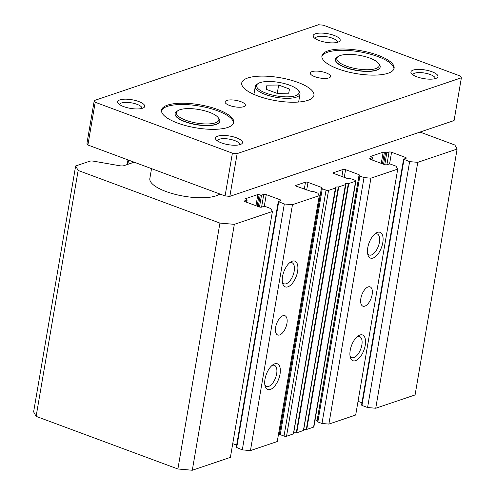 <?xml version="1.0" encoding="UTF-8"?>
<svg xmlns="http://www.w3.org/2000/svg" width="495" height="495" viewBox="0 0 495 495"><rect width="100%" height="100%" fill="white"/><g stroke="black" fill="none" stroke-linecap="round" stroke-linejoin="round"><path stroke-width="0.74" d="M151.532 168.634L149.843 178.534A36.624 11.682 9.7 0 0 165.893 191.478A36.624 11.682 9.7 0 0 219.848 193.997M265.004 379.189A13.73 6.614 -69.6 0 1 273.104 364.629A13.73 6.614 -69.6 0 1 280.04 374.102A13.73 6.614 -69.6 0 1 272.714 388.099A13.73 6.614 -69.6 0 1 265.122 386.131A13.73 6.614 -69.6 0 1 265.004 379.189M264.831 384.739A11.255 5.42 110.4 0 0 266.57 386.44A11.255 5.42 110.4 0 0 276.649 373.805A11.255 5.42 110.4 0 0 274.403 365.341A11.255 5.42 110.4 0 0 271.978 365.496M282.552 276.55A13.73 6.614 -69.6 0 1 290.652 261.991A13.73 6.614 -69.6 0 1 297.588 271.47A13.73 6.614 -69.6 0 1 290.256 285.466A13.73 6.614 -69.6 0 1 282.664 283.499A13.73 6.614 -69.6 0 1 282.552 276.55M282.373 282.101A11.255 5.42 110.4 0 0 284.118 283.802A11.255 5.42 110.4 0 0 294.191 271.173A11.255 5.42 110.4 0 0 291.951 262.703A11.255 5.42 110.4 0 0 289.519 262.857M275.659 327.232A10.302 4.962 -69.6 0 1 284.879 315.674A10.302 4.962 -69.6 0 1 286.933 323.421A10.302 4.962 -69.6 0 1 277.714 334.985A10.302 4.962 -69.6 0 1 275.659 327.232M367.754 247.748A13.73 6.614 -69.6 0 1 375.847 233.188A13.73 6.614 -69.6 0 1 382.79 242.668A13.73 6.614 -69.6 0 1 375.457 256.664A13.73 6.614 -69.6 0 1 367.865 254.696A13.73 6.614 -69.6 0 1 367.754 247.748M367.575 253.298A11.255 5.42 110.4 0 0 369.32 255.005A11.255 5.42 110.4 0 0 379.393 242.371A11.255 5.42 110.4 0 0 377.153 233.9A11.255 5.42 110.4 0 0 374.721 234.055M350.206 350.386A13.73 6.614 -69.6 0 1 358.306 335.827A13.73 6.614 -69.6 0 1 365.242 345.306A13.73 6.614 -69.6 0 1 357.916 359.302A13.73 6.614 -69.6 0 1 350.324 357.328A13.73 6.614 -69.6 0 1 350.206 350.386M350.033 355.936A11.255 5.42 110.4 0 0 351.772 357.637A11.255 5.42 110.4 0 0 361.851 345.009A11.255 5.42 110.4 0 0 359.605 336.538A11.255 5.42 110.4 0 0 357.173 336.693M360.861 298.429A10.302 4.962 -69.6 0 1 370.081 286.871A10.302 4.962 -69.6 0 1 372.135 294.618A10.302 4.962 -69.6 0 1 362.915 306.182A10.302 4.962 -69.6 0 1 360.861 298.429M420.014 132.072L454.856 145.004L457.114 149.044L417.768 162.341L409.625 161.63L403.58 159.211L405.987 158.326A1.832 0.582 9.7 0 0 406.284 158.072A1.832 0.582 9.7 0 0 405.485 157.429L391.57 152.262A1.832 0.582 9.7 0 0 389.064 152.039L386.805 152.806L383.173 152.169L370.644 156.401L372.426 157.596L370.019 158.48A1.832 0.582 9.7 0 0 369.716 158.728A1.832 0.582 9.7 0 0 370.52 159.378L384.436 164.544A1.832 0.582 9.7 0 0 386.942 164.761L389.194 164L390.45 164.111L396.093 166.202L397.72 169.117L370.91 178.181L364.017 177.581L359.877 176.041A1.832 0.582 -170.3 0 1 359.073 175.397A1.832 0.582 -170.3 0 1 359.376 175.143L359.123 174.698L345.59 169.674A1.832 0.582 9.7 0 0 343.085 169.451L333.562 172.675A1.832 0.582 9.7 0 0 333.259 172.922A1.832 0.582 9.7 0 0 334.063 173.572L347.595 178.596L348.851 178.701A1.832 0.582 -170.3 0 1 351.357 178.924L355.119 180.316A1.832 0.582 -170.3 0 1 355.924 180.966A1.832 0.582 -170.3 0 1 355.62 181.213L348.771 183.534L345.448 183.664L345.43 184.66L338.747 186.918L335.424 187.054L335.406 188.051L328.556 190.365A1.832 0.582 -170.3 0 1 326.05 190.148L322.288 188.75A1.832 0.582 -170.3 0 1 321.484 188.1A1.832 0.582 -170.3 0 1 321.787 187.853L321.54 187.407L308.001 182.377A1.832 0.582 9.7 0 0 305.495 182.16L295.973 185.378A1.832 0.582 9.7 0 0 295.67 185.631A1.832 0.582 9.7 0 0 296.474 186.275L311.262 191.41A1.832 0.582 -170.3 0 1 313.768 191.627L317.908 193.168L319.287 195.63L292.471 204.695L284.328 203.983L278.283 201.564L280.69 200.679A1.832 0.582 9.7 0 0 280.993 200.432A1.832 0.582 9.7 0 0 280.189 199.782L266.273 194.615A1.832 0.582 9.7 0 0 263.767 194.399L261.515 195.16L257.876 194.523L245.347 198.755L247.129 199.949L244.722 200.834A1.832 0.582 9.7 0 0 244.425 201.088A1.832 0.582 9.7 0 0 245.223 201.731L259.139 206.898A1.832 0.582 9.7 0 0 261.645 207.114L263.903 206.353L265.153 206.465L270.796 208.556L272.423 211.476L234.333 224.346L219.922 223.09L78.154 170.466L75.648 165.98L89.682 161.234A4.579 1.46 -170.3 0 1 93.741 161.203L119.703 165.745A4.579 1.46 9.7 0 0 123.769 165.714L134.176 162.193M78.154 170.466L36.123 416.363L33.617 411.877L75.648 165.98M36.123 416.363L177.891 468.988L219.922 223.09M177.891 468.988L192.301 470.25L234.333 224.346M192.301 470.25L230.392 457.374L272.423 211.476M232.737 443.668L236.653 445.123M236.4 447.344L242.296 449.881L284.328 203.983M242.296 449.881L250.439 450.599L292.471 204.695M250.439 450.599L277.256 441.534L319.287 195.63M278.71 433.007L279.502 433.304L321.54 187.407M321.484 188.1L279.452 434.004A1.832 0.582 9.7 0 0 280.257 434.653L284.019 436.046A1.832 0.582 9.7 0 0 286.525 436.268L293.523 433.824L335.548 187.958M336.025 186.881L293.702 432.791M293.993 432.779L296.715 432.822L303.546 430.44L345.572 184.567M346.048 183.49L303.726 429.406M304.017 429.394L306.739 429.431L313.589 427.117A1.832 0.582 9.7 0 0 313.886 426.869L355.924 180.966M315.086 419.853L317.091 420.595L359.123 174.698M359.073 175.397L317.041 421.295A1.832 0.582 9.7 0 0 317.846 421.944L321.985 423.479L364.017 177.581M321.985 423.479L328.878 424.085L370.91 178.181M328.878 424.085L355.688 415.02L397.72 169.117M358.034 401.315L361.95 402.769M361.696 404.984L361.95 405.436L367.587 407.527L409.625 161.63M367.587 407.527L375.736 408.239L417.768 162.341M375.736 408.239L415.076 394.942L457.114 149.044M219.799 121.17L219.761 121.38A22.671 7.233 -170.3 0 1 207.436 125.643A22.671 7.233 -170.3 0 1 185.006 121.758A22.671 7.233 -170.3 0 1 175.069 113.739L175.106 113.528A22.671 7.233 9.7 0 0 185.043 121.541A22.671 7.233 9.7 0 0 207.473 125.433A22.671 7.233 9.7 0 0 219.799 121.17A22.671 7.233 9.7 0 0 218.908 118.546L218.01 117.414A21.526 6.868 -170.3 0 1 210.257 123.806A21.526 6.868 -170.3 0 1 185.848 120.26A21.526 6.868 -170.3 0 1 178.039 110.583A21.526 6.868 -170.3 0 1 209.422 112.291A21.526 6.868 -170.3 0 1 218.01 117.414M378.384 63.199L379.288 64.331A22.671 7.233 -170.3 0 1 380.179 66.955L380.141 67.165A22.671 7.233 -170.3 0 1 367.816 71.428A22.671 7.233 -170.3 0 1 345.38 67.543A22.671 7.233 -170.3 0 1 335.443 59.524L335.48 59.313A22.671 7.233 -170.3 0 1 337.194 57.135L338.419 56.368A21.526 6.868 9.7 0 0 346.228 66.045A21.526 6.868 9.7 0 0 370.631 69.591A21.526 6.868 9.7 0 0 378.384 63.199A21.526 6.868 9.7 0 0 369.796 58.082A21.526 6.868 9.7 0 0 338.419 56.368M315.167 38.573A11.255 3.589 -170.3 0 1 315.179 38.406A11.255 3.589 -170.3 0 1 321.298 36.29A11.255 3.589 -170.3 0 1 332.436 38.22A11.255 3.589 -170.3 0 1 337.367 42.199A11.255 3.589 -170.3 0 1 337.324 42.36M217.472 140.939A11.255 3.589 -170.3 0 1 217.491 140.772A11.255 3.589 -170.3 0 1 223.61 138.656A11.255 3.589 -170.3 0 1 234.741 140.586A11.255 3.589 -170.3 0 1 239.679 144.565A11.255 3.589 -170.3 0 1 239.636 144.726M412.935 74.863A11.255 3.589 -170.3 0 1 412.954 74.702A11.255 3.589 -170.3 0 1 419.067 72.579A11.255 3.589 -170.3 0 1 430.204 74.51A11.255 3.589 -170.3 0 1 435.136 78.488A11.255 3.589 -170.3 0 1 435.099 78.656M119.703 104.649A11.255 3.589 -170.3 0 1 119.722 104.482A11.255 3.589 -170.3 0 1 125.835 102.366A11.255 3.589 -170.3 0 1 136.973 104.297A11.255 3.589 -170.3 0 1 141.904 108.275A11.255 3.589 -170.3 0 1 141.867 108.436M319.151 40.528A13.73 4.381 9.7 0 0 339.168 41.617A13.73 4.381 9.7 0 0 334.187 35.448A13.73 4.381 9.7 0 0 318.619 33.184A13.73 4.381 9.7 0 0 313.675 37.261A13.73 4.381 9.7 0 0 319.151 40.528M221.463 142.894A13.73 4.381 9.7 0 0 241.48 143.983A13.73 4.381 9.7 0 0 236.499 137.814A13.73 4.381 9.7 0 0 220.931 135.55A13.73 4.381 9.7 0 0 215.981 139.627A13.73 4.381 9.7 0 0 221.463 142.894M416.92 76.818A13.73 4.381 9.7 0 0 436.937 77.913A13.73 4.381 9.7 0 0 431.956 71.738A13.73 4.381 9.7 0 0 416.388 69.479A13.73 4.381 9.7 0 0 411.444 73.551A13.73 4.381 9.7 0 0 416.92 76.818M123.688 106.604A13.73 4.381 9.7 0 0 143.705 107.693A13.73 4.381 9.7 0 0 138.724 101.518A13.73 4.381 9.7 0 0 123.156 99.26A13.73 4.381 9.7 0 0 118.212 103.337A13.73 4.381 9.7 0 0 123.688 106.604M257.777 95.95A36.624 11.682 9.7 0 0 294.011 102.23A36.624 11.682 9.7 0 0 313.923 95.343A36.624 11.682 9.7 0 0 297.872 82.393A36.624 11.682 9.7 0 0 261.638 76.112A36.624 11.682 9.7 0 0 241.727 82.999A36.624 11.682 9.7 0 0 257.777 95.95M229.587 105.478A10.302 3.286 9.7 0 0 239.778 107.242A10.302 3.286 9.7 0 0 245.378 105.305A10.302 3.286 9.7 0 0 240.861 101.667A10.302 3.286 9.7 0 0 230.67 99.897A10.302 3.286 9.7 0 0 225.07 101.834A10.302 3.286 9.7 0 0 229.587 105.478M314.789 76.675A10.302 3.286 9.7 0 0 324.98 78.439A10.302 3.286 9.7 0 0 330.58 76.502A10.302 3.286 9.7 0 0 326.063 72.864A10.302 3.286 9.7 0 0 315.872 71.094A10.302 3.286 9.7 0 0 310.272 73.037A10.302 3.286 9.7 0 0 314.789 76.675M393.946 68.867A36.624 11.682 9.7 0 0 377.84 56.566A36.624 11.682 9.7 0 0 321.861 56.541M337.967 68.842A36.624 11.682 9.7 0 0 374.201 75.122A36.624 11.682 9.7 0 0 394.113 68.236A36.624 11.682 9.7 0 0 378.062 55.285A36.624 11.682 9.7 0 0 341.828 49.005A36.624 11.682 9.7 0 0 321.917 55.892A36.624 11.682 9.7 0 0 337.967 68.842M233.566 123.082A36.624 11.682 9.7 0 0 217.466 110.781A36.624 11.682 9.7 0 0 161.481 110.756M177.587 123.057A36.624 11.682 9.7 0 0 213.821 129.337A36.624 11.682 9.7 0 0 233.733 122.451A36.624 11.682 9.7 0 0 217.682 109.5A36.624 11.682 9.7 0 0 181.448 103.22A36.624 11.682 9.7 0 0 161.537 110.107A36.624 11.682 9.7 0 0 177.587 123.057M461.383 77.789L454.076 120.557L229.847 196.354L225.083 195.94L87.906 145.016L86.953 143.315L94.26 100.547L318.489 24.75L323.254 25.165L460.43 76.088L461.383 77.789L237.154 153.592L232.396 153.172L95.213 102.255L94.26 100.547M87.906 145.016L95.213 102.255M225.083 195.94L232.396 153.172M229.847 196.354L237.154 153.592M289.612 85.183A21.539 6.868 9.7 0 0 258.223 83.476A21.539 6.868 9.7 0 0 266.032 93.159A21.539 6.868 9.7 0 0 290.454 96.704A21.539 6.868 9.7 0 0 298.207 90.307A21.539 6.868 9.7 0 0 289.612 85.183M298.207 90.307L299.104 91.439A22.683 7.233 -170.3 0 1 300.001 94.062A22.683 7.233 -170.3 0 1 287.669 98.326A22.683 7.233 -170.3 0 1 265.227 94.44A22.683 7.233 -170.3 0 1 255.284 86.421A22.683 7.233 -170.3 0 1 256.998 84.243L258.223 83.476M266.966 85.14L266.131 89.273L276.99 93.301L288.678 93.202L289.519 89.069L278.66 85.035L266.966 85.14L266.254 89.317M277.25 93.301L278.66 85.035M380.179 66.955A22.671 7.233 -170.3 0 1 367.853 71.218A22.671 7.233 -170.3 0 1 345.417 67.326A22.671 7.233 -170.3 0 1 335.48 59.313M178.039 110.583L176.814 111.35A22.671 7.233 9.7 0 0 175.106 113.528M127.834 164.34L128.558 160.108M244.722 200.834L244.623 201.422M246.609 202.245L246.98 200.073M255.965 205.716L257.876 194.523M259.132 194.634L257.159 206.161M258.291 206.582L260.259 195.049M259.485 207.009L261.515 195.16M261.589 207.133L263.767 194.399M266.273 194.615L264.274 206.31M279.997 200.914L280.189 199.782M236.653 447.789L278.685 201.892M295.973 185.378L295.868 185.965M304.295 189.177L305.495 182.16M308.001 182.377L306.683 190.068M280.257 434.653L322.288 188.75M284.019 436.046L326.05 190.148M286.525 436.268L328.556 190.365M293.374 433.948L335.406 188.051M296.264 432.865L338.295 186.968M296.715 432.822L338.747 186.918M303.398 430.563L345.43 184.66M306.287 429.481L348.319 183.577M306.739 429.431L348.771 183.534M313.589 427.117L355.62 181.213M333.562 172.675L333.457 173.256M341.884 176.474L343.085 169.451M345.59 169.674L344.272 177.358M317.846 421.944L359.877 176.041M370.019 158.48L369.92 159.068M371.906 159.891L372.277 157.719M381.261 163.362L383.173 152.169M384.429 152.274L382.456 163.808M383.582 164.229L385.555 152.695M384.782 164.656L386.805 152.806M386.886 164.779L389.064 152.039M391.57 152.262L389.571 163.95M405.287 158.561L405.485 157.429M361.95 405.436L403.982 159.532M127.19 164.557L127.988 159.897M246.727 202.288L247.129 199.949M236.251 447.468L278.283 201.564M293.523 433.824L335.554 187.927M303.546 430.44L345.578 184.536M372.023 159.935L372.426 157.596M361.548 405.114L403.58 159.211M255.284 86.421L253.923 94.39M300.001 94.062L298.64 102.032"/></g></svg>
